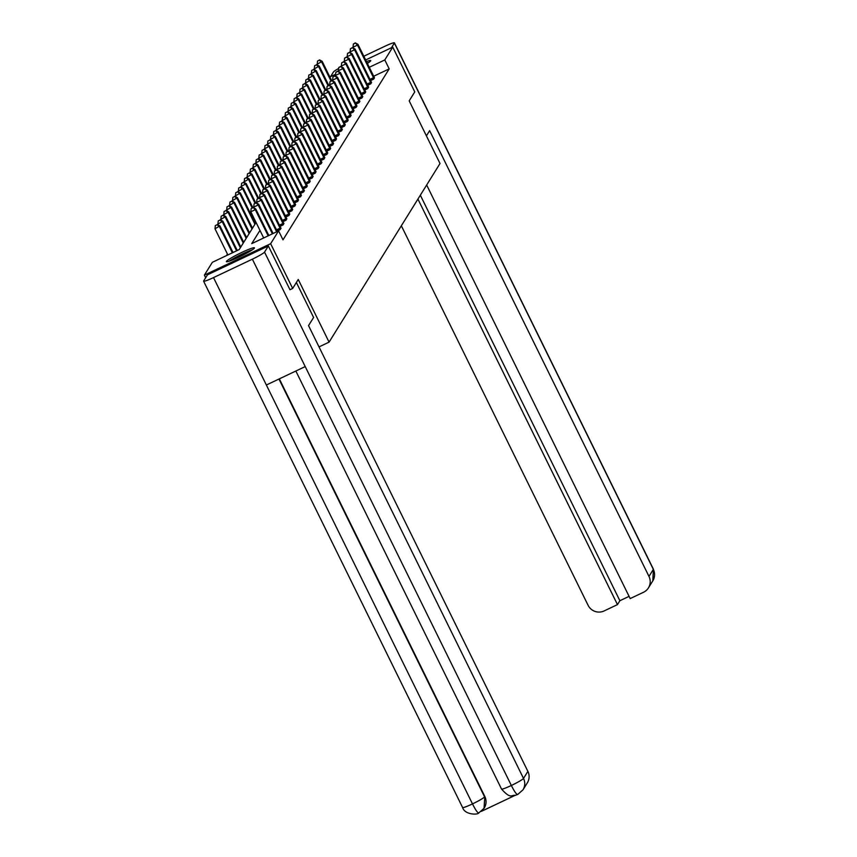 <?xml version="1.0" encoding="UTF-8"?>
<svg xmlns="http://www.w3.org/2000/svg" width="857" height="857" viewBox="0 0 857 857"><rect width="100%" height="100%" fill="white"/><g stroke="black" fill="none" stroke-linecap="round" stroke-linejoin="round"><path stroke-width="1.29" d="M366.453 61.586A15.63 1.478 153.8 0 1 370.749 60.601A15.63 1.478 153.8 0 1 370.685 60.879A15.63 1.478 153.8 0 1 367.353 63.407M254.39 248.112A15.63 1.478 153.8 0 1 240.014 256.586A15.63 1.478 153.8 0 1 226.398 261.642A15.63 1.478 153.8 0 1 226.452 261.364A15.63 1.478 153.8 0 1 240.828 252.89A15.63 1.478 153.8 0 1 254.443 247.834A15.63 1.478 153.8 0 1 254.39 248.112M205.669 277.722L204.395 275.118L212.354 262.306L239.21 249.569L256.05 222.456M227.437 254.058L226.473 255.611M365.66 59.969L392.742 47.124L414.767 91.881L409.185 100.858L440.016 163.516L329.077 342.125L319.018 346.903M259.96 230.394L251.744 243.624L278.6 230.887L283.003 239.842L389.196 68.881L373.673 76.252M277.122 231.069L280.207 229.601L281.032 228.283M280.035 226.366L283.131 224.898L283.796 223.313M282.96 221.663L286.045 220.195L286.709 218.61M285.884 216.96L288.97 215.493L289.634 213.907M288.798 212.257L291.894 210.79L292.708 209.472M291.723 207.555L294.808 206.087L295.472 204.502M294.647 202.852L297.733 201.395L298.397 199.799M297.561 198.149L300.646 196.692L301.321 195.096M300.486 193.446L303.571 191.989L304.396 190.661M303.399 188.744L306.495 187.287L307.309 185.969M306.324 184.051L309.409 182.584L310.073 180.988M309.248 179.349L312.334 177.881L312.998 176.285M312.162 174.646L315.258 173.178L315.922 171.582M315.087 169.943L318.172 168.475L318.997 167.158M318.011 165.24L321.096 163.773L321.911 162.455M320.925 160.538L324.021 159.07L324.685 157.484M323.85 155.835L326.935 154.367L327.599 152.782M326.774 151.132L329.859 149.664L330.673 148.347M329.688 146.429L332.773 144.972L333.448 143.376M332.612 141.726L335.698 140.269L336.522 138.941M335.526 137.024L338.622 135.567L339.286 133.971M338.451 132.321L341.536 130.864L342.2 129.268M341.375 127.629L344.46 126.161L345.125 124.565M344.289 122.926L347.385 121.458L348.199 120.141M347.214 118.223L350.299 116.756L350.963 115.159M350.138 113.52L353.223 112.053L353.887 110.467M353.052 108.818L356.137 107.35L356.962 106.032M355.976 104.115L359.062 102.647L359.886 101.33M358.901 99.412L361.986 97.944L362.8 96.627M361.815 94.709L364.9 93.242L365.564 91.656M364.739 90.006L367.824 88.55L368.489 86.953M367.653 85.304L370.749 83.847L371.563 82.518M370.578 80.601L373.663 79.144L374.488 77.816M329.077 342.125L298.247 279.468L292.666 288.455L289.902 289.762M292.666 288.455L270.641 243.699L204.395 275.118M329.849 76.959L335.633 74.216M392.742 47.124L384.793 59.936L369.26 67.296M389.196 68.881L384.793 59.936M278.6 230.887L270.641 243.699M268.166 235.836L255.279 209.665L255.75 208.915L268.841 235.514M263.688 237.967L250.812 211.786L255.279 209.665L253.126 207.448L251.144 208.605L252.933 207.748M251.144 208.605L250.812 211.786M255.75 208.915L253.126 207.448M233.029 252.504L219.938 225.894L215 228.776L227.876 254.947M217.121 224.738L215.332 225.584L217.121 224.738L219.478 226.655L232.354 252.826M217.314 224.438L219.938 225.894M215 228.776L215.332 225.584M252.536 249.676A15.533 1.468 -26.2 0 0 229.012 261.246M230.254 260.828A13.53 1.286 153.8 0 1 240.56 255.022A13.53 1.286 153.8 0 1 251.444 250.394M244.009 254.583A12.523 1.189 -26.2 0 0 238.107 257.486M368.842 62.443A15.533 1.468 -26.2 0 0 367.16 63.022M296.372 282.478L313.598 317.476L308.541 325.617L527.88 771.375A12.03 11.837 31.8 0 1 527.355 782.816L522.984 789.843A12.03 11.837 31.8 0 0 523.509 778.413L527.88 771.375M213.511 277.593L266.366 385.007L305.221 366.582L252.365 259.168L213.511 277.593A12.33 1.168 -26.2 0 1 203.602 281.182A12.33 1.168 -26.2 0 1 203.655 280.967L207.469 274.829L268.337 245.959L289.977 289.73M252.365 259.168A12.33 1.168 -26.2 0 0 264.534 252.097L268.337 245.959M481.323 811.375L514.832 795.489M279.328 378.858L484.816 796.474A12.03 11.837 31.8 0 1 484.162 808.119M305.221 366.582L511.35 785.483C514.586 791.922 516.75 794.889 517.842 794.375L515.175 795.403C511.64 794.578 510.922 799.699 501.527 789.029A12.33 1.168 -26.2 0 0 511.35 785.483A12.33 1.168 -26.2 0 0 523.509 778.413L264.534 252.097M278.964 379.03L484.569 796.881A12.33 1.168 -26.2 0 1 472.496 803.909C475.721 810.347 477.852 813.325 478.902 812.843L478.731 812.982C477.895 814.943 464.687 814.932 462.587 807.498A12.33 1.168 -26.2 0 0 472.496 803.909L266.366 385.007M426.411 135.856L429.636 130.66L648.974 576.418L653.345 569.38L394.37 43.064L391.467 47.724M401.344 225.777L588.095 605.299A12.03 11.837 -148.2 0 0 604.121 610.945L617.468 604.614L417.927 199.092M394.37 43.064A12.33 1.168 -26.2 0 0 394.413 42.85A12.33 1.168 -26.2 0 0 384.504 46.439L363.829 56.251M338.665 68.453A12.33 1.168 -26.2 0 0 333.491 71.945L330.598 76.605M426.668 185.005L630.174 598.582L643.521 592.262A12.03 11.837 -148.2 0 0 648.974 576.418M420.337 195.203L619.879 600.725L629.081 596.365M619.879 600.725L617.468 604.614M272.408 233.832L258.203 204.962L258.675 204.212L273.083 233.5M254.197 208.047L253.726 207.083L258.203 204.962L256.039 202.745L254.068 203.902L255.857 203.045M254.068 203.902L253.726 207.083M258.675 204.212L256.039 202.745M276.65 231.819L261.128 200.259L261.589 199.51L277.325 231.497M257.121 203.345L256.65 202.391L261.128 200.259L258.964 198.042L256.982 199.199L258.771 198.342M256.982 199.199L256.65 202.391M261.589 199.51L258.964 198.042M237.271 250.49L222.863 221.192L217.914 224.073L218.396 225.037M220.045 220.035L218.256 220.881L220.045 220.035L222.392 221.952L236.596 250.812M220.238 219.735L222.863 221.192M217.914 224.073L218.256 220.881M240.796 247.009L225.787 216.5L220.838 219.371L221.31 220.335M222.97 215.332L221.181 216.178L222.97 215.332L225.316 217.25L240.335 247.769M223.152 215.032L225.787 216.5M220.838 219.371L221.181 216.178M280.507 229.108L264.042 195.557L264.513 194.807L280.882 228.037M260.046 198.642L259.564 197.688L264.042 195.557L261.888 193.339L259.907 194.496L261.696 193.65M259.907 194.496L259.564 197.688M264.513 194.807L261.888 193.339M283.431 224.416L266.966 190.865L267.438 190.104L283.946 223.581M262.96 193.939L262.488 192.986L266.966 190.865L264.802 188.636L262.831 189.793L264.62 188.947M262.831 189.793L262.488 192.986M267.438 190.104L264.802 188.636M286.356 219.713L269.891 186.162L270.351 185.401L286.87 218.878M265.884 189.247L265.413 188.283L269.891 186.162L267.727 183.944L265.745 185.091L267.534 184.244M265.745 185.091L265.413 188.283M270.351 185.401L267.727 183.944M243.72 242.306L228.701 211.797L223.763 214.668L224.234 215.632M225.884 210.629L224.095 211.475L225.884 210.629L228.23 212.547L243.249 243.067M226.077 210.329L228.701 211.797M223.763 214.668L224.095 211.475M246.645 237.603L231.626 207.094L226.677 209.965L227.148 210.929M228.808 205.926L227.019 206.773L228.808 205.926L231.154 207.844L246.173 238.364M228.99 205.626L231.626 207.094M226.677 209.965L227.019 206.773M249.558 232.911L234.539 202.391L229.601 205.262L230.072 206.226M231.733 201.224L229.933 202.07L231.733 201.224L234.079 203.141L249.098 233.661M231.915 200.924L234.539 202.391M229.601 205.262L229.933 202.07M289.27 215.011L272.805 181.459L273.276 180.698L289.784 214.175M268.798 184.544L268.327 183.58L272.805 181.459L270.641 179.242L268.67 180.388L270.458 179.542M268.67 180.388L268.327 183.58M273.276 180.698L270.641 179.242M252.483 228.208L237.464 197.688L232.526 200.559L232.997 201.524M234.647 196.521L232.858 197.378L234.647 196.521L236.993 198.438L252.012 228.958M234.839 196.221L237.464 197.688M232.526 200.559L232.858 197.378M292.194 210.308L275.729 176.756L276.19 175.996L292.569 209.226M271.723 179.841L271.251 178.877L275.729 176.756L273.565 174.539L271.594 175.685L273.383 174.839M271.594 175.685L271.251 178.877M276.19 175.996L273.565 174.539M255.397 223.506L240.389 192.986L235.439 195.857L235.911 196.821M237.571 191.818L235.782 192.675L237.571 191.818L239.917 193.736L254.936 224.255M237.753 191.518L240.389 192.986M235.439 195.857L235.782 192.675M295.108 205.605L278.643 172.053L279.114 171.304L295.633 204.769M274.647 175.139L274.176 174.175L278.643 172.053L276.49 169.836L274.508 170.982L276.297 170.136M274.508 170.982L274.176 174.175M279.114 171.304L276.49 169.836M252.815 207.598L243.302 188.283L238.364 191.165L238.835 192.118M240.485 187.115L238.696 187.972L240.485 187.115L242.842 189.033L252.129 207.919M240.678 186.815L243.302 188.283M238.364 191.165L238.696 187.972M298.032 200.902L281.567 167.351L282.039 166.601L298.547 200.067M277.561 170.436L277.09 169.472L281.567 167.351L279.403 165.133L277.432 166.279L279.221 165.433M277.432 166.279L277.09 169.472M282.039 166.601L279.403 165.133M255.729 202.895L246.227 183.58L241.278 186.462L241.76 187.415M243.409 182.423L241.62 183.269L243.409 182.423L245.755 184.33L255.054 203.216M243.602 182.113L246.227 183.58M241.278 186.462L241.62 183.269M300.957 196.199L284.492 162.648L284.952 161.898L301.471 195.364M280.485 165.733L280.014 164.769L284.492 162.648L282.328 160.43L280.346 161.577L282.146 160.73M280.346 161.577L280.014 164.769M284.952 161.898L282.328 160.43M258.653 198.192L249.151 178.877L244.202 181.759L244.674 182.712M246.334 177.72L244.545 178.567L246.334 177.72L248.68 179.638L257.968 198.513M246.516 177.41L249.151 178.877M244.202 181.759L244.545 178.567M303.871 191.497L287.406 157.945L287.877 157.195L304.256 190.425M283.41 161.03L282.928 160.066L287.406 157.945L285.252 155.728L283.271 156.874L285.06 156.028M283.271 156.874L282.928 160.066M287.877 157.195L285.252 155.728M261.567 193.489L252.065 174.175L247.127 177.056L247.598 178.02M249.248 173.018L247.459 173.864L249.248 173.018L251.604 174.935L260.892 193.811M249.441 172.718L252.065 174.175M247.127 177.056L247.459 173.864M306.795 186.794L290.33 153.242L290.802 152.492L307.17 185.723M286.324 156.328L285.852 155.363L290.33 153.242L288.166 151.025L286.195 152.182L287.984 151.325M286.195 152.182L285.852 155.363M290.802 152.492L288.166 151.025M264.492 188.786L254.99 169.472L250.04 172.353L250.512 173.318M252.172 168.315L250.383 169.161L252.172 168.315L254.518 170.232L263.817 189.108M252.365 168.015L254.99 169.472M250.04 172.353L250.383 169.161M309.72 182.091L293.255 148.54L293.715 147.79L310.234 181.266M289.248 151.625L288.777 150.661L293.255 148.54L291.091 146.322L289.109 147.479L290.898 146.622M289.109 147.479L288.777 150.661M293.715 147.79L291.091 146.322M267.416 184.084L257.914 164.769L252.965 167.651L253.436 168.615M255.097 163.612L253.308 164.458L255.097 163.612L257.443 165.53L266.731 184.416M255.279 163.312L257.914 164.769M252.965 167.651L253.308 164.458M312.634 177.388L296.168 143.837L296.64 143.087L313.159 176.563M292.173 146.922L291.691 145.969L296.168 143.837L294.015 141.619L292.033 142.776L293.822 141.919M292.033 142.776L291.691 145.969M296.64 143.087L294.015 141.619M270.33 179.392L260.828 160.077L255.889 162.948L256.361 163.912M258.011 158.909L256.222 159.756L258.011 158.909L260.357 160.827L269.655 179.713M258.203 158.609L260.828 160.077M255.889 162.948L256.222 159.756M315.558 172.685L299.093 139.134L299.564 138.384L316.072 171.861M295.087 142.219L294.615 141.266L299.093 139.134L296.929 136.916L294.958 138.073L296.747 137.227M294.958 138.073L294.615 141.266M299.564 138.384L296.929 136.916M273.254 174.689L263.752 155.374L258.803 158.245L259.275 159.209M260.935 154.206L259.146 155.053L260.935 154.206L263.281 156.124L272.569 175.01M261.117 153.906L263.752 155.374M258.803 158.245L259.146 155.053M318.483 167.993L302.007 134.442L302.478 133.681L318.858 166.911M298.011 137.516L297.54 136.563L302.007 134.442L299.854 132.224L297.872 133.371L299.661 132.524M297.872 133.371L297.54 136.563M302.478 133.681L299.854 132.224M276.179 169.986L266.666 150.671L261.728 153.542L262.199 154.506M263.86 149.504L262.06 150.35L263.86 149.504L266.206 151.421L275.493 170.307M264.042 149.204L266.666 150.671M261.728 153.542L262.06 150.35M321.396 163.291L304.931 129.739L305.403 128.978L321.771 162.209M300.925 132.824L300.453 131.86L304.931 129.739L302.767 127.522L300.796 128.668L302.585 127.822M300.796 128.668L300.453 131.86M305.403 128.978L302.767 127.522M279.093 165.283L269.591 145.969L264.642 148.839L265.124 149.804M266.773 144.801L264.984 145.647L266.773 144.801L269.119 146.718L278.418 165.605M266.966 144.501L269.591 145.969M264.642 148.839L264.984 145.647M324.321 158.588L307.856 125.036L308.316 124.276L324.835 157.752M303.849 128.121L303.378 127.157L307.856 125.036L305.692 122.819L303.71 123.965L305.51 123.119M303.71 123.965L303.378 127.157M308.316 124.276L305.692 122.819M282.017 160.58L272.515 141.266L267.566 144.137L268.037 145.101M269.698 140.098L267.909 140.955L269.698 140.098L272.044 142.016L281.332 160.902M269.88 139.798L272.515 141.266M267.566 144.137L267.909 140.955M327.235 153.885L310.77 120.334L311.241 119.573L327.76 153.049M306.774 123.419L306.303 122.455L310.77 120.334L308.616 118.116L306.635 119.262L308.424 118.416M306.635 119.262L306.303 122.455M311.241 119.573L308.616 118.116M284.931 155.878L275.429 136.563L270.491 139.434L270.962 140.398M272.612 135.395L270.823 136.252L272.612 135.395L274.968 137.313L284.256 156.199M272.805 135.095L275.429 136.563M270.491 139.434L270.823 136.252M330.159 149.182L313.694 115.631L314.165 114.881L330.534 148.1M309.688 118.716L309.216 117.752L313.694 115.631L311.53 113.413L309.559 114.559L311.348 113.713M309.559 114.559L309.216 117.752M314.165 114.881L311.53 113.413M287.856 151.175L278.354 131.86L273.404 134.742L273.886 135.695M275.536 130.692L273.747 131.549L275.536 130.692L277.882 132.61L287.181 151.496M275.729 130.393L278.354 131.86M273.404 134.742L273.747 131.549M333.084 144.479L316.619 110.928L317.079 110.178L333.598 143.644M312.612 114.013L312.141 113.049L316.619 110.928L314.455 108.71L312.473 109.857L314.273 109.01M312.473 109.857L312.141 113.049M317.079 110.178L314.455 108.71M290.78 146.472L281.278 127.157L276.329 130.039L276.8 130.992M278.461 126L276.672 126.847L278.461 126L280.807 127.907L290.095 146.793M278.643 125.69L281.278 127.157M276.329 130.039L276.672 126.847M335.998 139.777L319.532 106.225L320.004 105.475L336.383 138.695M315.537 109.31L315.055 108.346L319.532 106.225L317.379 104.008L315.397 105.154L317.186 104.308M315.397 105.154L315.055 108.346M320.004 105.475L317.379 104.008M293.694 141.769L284.192 122.455L279.253 125.336L279.725 126.29M281.375 121.298L279.586 122.144L281.375 121.298L283.731 123.215L293.019 142.091M281.567 120.987L284.192 122.455M279.253 125.336L279.586 122.144M338.922 135.074L322.457 101.522L322.928 100.772L339.436 134.238M318.45 104.608L317.979 103.643L322.457 101.522L320.293 99.305L318.322 100.462L320.111 99.605M318.322 100.462L317.979 103.643M322.928 100.772L320.293 99.305M296.618 137.066L287.116 117.752L282.167 120.633L282.639 121.598M284.299 116.595L282.51 117.441L284.299 116.595L286.645 118.512L295.944 137.388M284.481 116.295L287.116 117.752M282.167 120.633L282.51 117.441M341.847 130.371L325.381 96.82L325.842 96.07L342.361 129.546M321.375 99.905L320.904 98.941L325.381 96.82L323.218 94.602L321.236 95.759L323.025 94.902M321.236 95.759L320.904 98.941M325.842 96.07L323.218 94.602M299.543 132.364L290.03 113.049L285.092 115.931L285.563 116.895M287.224 111.892L285.424 112.738L287.224 111.892L289.57 113.81L298.857 132.685M287.406 111.592L290.03 113.049M285.092 115.931L285.424 112.738M344.76 125.668L328.295 92.117L328.767 91.367L345.285 124.843M324.3 95.202L323.817 94.238L328.295 92.117L326.142 89.899L324.16 91.056L325.949 90.199M324.16 91.056L323.817 94.238M328.767 91.367L326.142 89.899M302.457 127.661L292.955 108.346L288.016 111.228L288.488 112.192M290.137 107.189L288.348 108.036L290.137 107.189L292.483 109.107L301.782 127.993M290.33 106.889L292.955 108.346M288.016 111.228L288.348 108.036M347.685 120.966L331.22 87.414L331.691 86.664L348.06 119.894M327.213 90.499L326.742 89.546L331.22 87.414L329.056 85.197L327.085 86.353L328.874 85.496M327.085 86.353L326.742 89.546M331.691 86.664L329.056 85.197M305.381 122.969L295.879 103.654L290.93 106.525L291.401 107.489M293.062 102.486L291.273 103.333L293.062 102.486L295.408 104.404L304.696 123.29M293.244 102.187L295.879 103.654M290.93 106.525L291.273 103.333M350.599 116.263L334.134 82.711L334.605 81.961L351.124 115.438M330.138 85.796L329.666 84.843L334.134 82.711L331.98 80.494L329.999 81.651L331.788 80.804M329.999 81.651L329.666 84.843M334.605 81.961L331.98 80.494M308.306 118.266L298.793 98.951L293.855 101.822L294.326 102.786M295.986 97.784L294.187 98.63L295.986 97.784L298.332 99.701L307.62 118.587M296.168 97.484L298.793 98.951M293.855 101.822L294.187 98.63M353.523 111.571L337.058 78.019L337.529 77.259L354.037 110.735M333.052 81.094L332.58 80.14L337.058 78.019L334.894 75.802L332.923 76.948L334.712 76.102M332.923 76.948L332.58 80.14M337.529 77.259L334.894 75.802M311.22 113.563L301.718 94.249L296.768 97.12L297.25 98.084M298.9 93.081L297.111 93.927L298.9 93.081L301.246 94.998L310.545 113.885M299.093 92.781L301.718 94.249M296.768 97.12L297.111 93.927M356.448 106.868L339.983 73.316L340.443 72.556L356.823 105.786M335.976 76.402L335.505 75.437L339.983 73.316L337.819 71.099L335.837 72.245L337.637 71.399M335.837 72.245L335.505 75.437M340.443 72.556L337.819 71.099M314.144 108.86L304.642 89.546L299.693 92.417L300.164 93.381M301.825 88.378L300.036 89.224L301.825 88.378L304.171 90.296L313.458 109.182M302.007 88.078L304.642 89.546M299.693 92.417L300.036 89.224M359.362 102.165L342.896 68.614L343.368 67.853L359.747 101.083M338.901 71.699L338.429 70.735L342.896 68.614L340.743 66.396L338.761 67.542L340.55 66.696M338.761 67.542L338.429 70.735M343.368 67.853L340.743 66.396M317.058 104.158L307.556 84.843L302.617 87.714L303.089 88.678M304.738 83.675L302.95 84.532L304.738 83.675L307.095 85.593L316.383 104.479M304.931 83.375L307.556 84.843M302.617 87.714L302.95 84.532M362.286 97.462L345.821 63.911L346.292 63.15L362.661 96.38M341.814 66.996L341.343 66.032L345.821 63.911L343.657 61.693L341.686 62.84L343.475 61.993M341.686 62.84L341.343 66.032M346.292 63.15L343.657 61.693M319.982 99.455L310.48 80.14L305.531 83.011L306.013 83.975M307.663 78.973L305.874 79.83L307.663 78.973L310.009 80.89L319.307 99.776M307.856 78.673L310.48 80.14M305.531 83.011L305.874 79.83M365.211 92.76L348.745 59.208L349.206 58.458L365.725 91.924M344.739 62.293L344.268 61.329L348.745 59.208L346.582 56.991L344.6 58.137L346.389 57.29M344.6 58.137L344.268 61.329M349.206 58.458L346.582 56.991M322.907 94.752L313.405 75.437L308.456 78.319L308.927 79.273M310.588 74.27L308.799 75.127L310.588 74.27L312.934 76.187L322.221 95.073M310.77 73.97L313.405 75.437M308.456 78.319L308.799 75.127M368.124 88.057L351.659 54.505L352.131 53.755L368.649 87.221M347.663 57.59L347.181 56.626L351.659 54.505L349.506 52.288L347.524 53.434L349.313 52.588M347.524 53.434L347.181 56.626M352.131 53.755L349.506 52.288M325.821 90.049L316.319 70.735L311.38 73.616L311.852 74.57M313.501 69.578L311.712 70.424L313.501 69.578L315.847 71.485L325.146 90.371M313.694 69.267L316.319 70.735M311.38 73.616L311.712 70.424M371.049 83.354L354.584 49.802L355.055 49.053L371.424 82.272M350.577 52.888L350.106 51.923L354.584 49.802L352.42 47.585L350.449 48.731L352.238 47.885M350.449 48.731L350.106 51.923M355.055 49.053L352.42 47.585M328.745 85.346L319.243 66.032L314.294 68.914L314.765 69.867M316.426 64.875L314.637 65.721L316.426 64.875L318.772 66.792L328.07 85.668M316.608 64.575L319.243 66.032M314.294 68.914L314.637 65.721M373.973 78.651L357.508 45.1L357.969 44.35L374.348 77.58M353.502 48.185L353.03 47.221L357.508 45.1L355.344 42.882L353.363 44.039L355.152 43.182M353.363 44.039L353.03 47.221M357.969 44.35L355.344 42.882M331.67 80.644L322.157 61.329L317.219 64.211L317.69 65.175M319.35 60.172L317.551 61.018L319.35 60.172L321.696 62.09L330.984 80.965M319.532 59.872L322.157 61.329M317.219 64.211L317.551 61.018M478.72 812.993L484.044 808.322L484.816 796.474M648.449 587.859L652.82 580.821A12.03 11.837 31.8 0 0 653.345 569.38A12.33 1.168 -26.2 0 0 653.398 569.166L394.413 42.85M280.389 228.83L276.843 230.512M280.078 228.144L276.511 229.837M283.313 224.127L279.768 225.809M282.992 223.441L279.436 225.134M286.238 219.424L282.692 221.106M285.917 218.739L282.349 220.431M289.152 214.732L285.606 216.403M288.841 214.036L285.274 215.728M292.076 210.029L288.53 211.711M291.755 209.333L288.198 211.026M294.99 205.326L291.455 207.008M294.679 204.63L291.112 206.323M297.915 200.624L294.369 202.306M297.604 199.927L294.037 201.62M300.839 195.921L297.293 197.603M300.518 195.225L296.961 196.917M303.753 191.218L300.218 192.9M303.442 190.533L299.875 192.214M306.677 186.515L303.132 188.197M306.367 185.83L302.8 187.512M309.602 181.813L306.056 183.494M309.281 181.127L305.713 182.82M312.516 177.11L308.97 178.792M312.205 176.424L308.638 178.117M315.44 172.407L311.894 174.089M315.119 171.721L311.562 173.414M318.354 167.704L314.819 169.386M318.043 167.019L314.476 168.711M321.279 163.001L317.733 164.683M320.968 162.316L317.401 164.008M324.203 158.309L320.657 159.98M323.882 157.613L320.325 159.306M327.117 153.607L323.582 155.288M326.806 152.91L323.239 154.603M330.041 148.904L326.496 150.586M329.731 148.207L326.163 149.9M332.966 144.201L329.42 145.883M332.645 143.505L329.088 145.197M335.88 139.498L332.334 141.18M335.569 138.802L332.002 140.494M338.804 134.795L335.258 136.477M338.483 134.11L334.926 135.792M341.729 130.093L338.183 131.774M341.407 129.407L337.84 131.089M344.643 125.39L341.097 127.072M344.332 124.704L340.765 126.397M347.567 120.687L344.021 122.369M347.246 120.001L343.689 121.694M350.481 115.984L346.946 117.666M350.17 115.299L346.603 116.991M353.405 111.281L349.86 112.963M353.095 110.596L349.527 112.288M356.33 106.579L352.784 108.261M356.009 105.893L352.452 107.586M359.244 101.887L355.709 103.558M358.933 101.19L355.366 102.883M362.168 97.184L358.622 98.866M361.858 96.487L358.29 98.18M365.093 92.481L361.547 94.163M364.771 91.785L361.215 93.477M368.007 87.778L364.461 89.46M367.696 87.082L364.129 88.774M370.931 83.075L367.385 84.757M370.61 82.379L367.053 84.072M373.856 78.373L370.31 80.055M373.534 77.687L369.967 79.369M203.602 281.182L462.587 807.498M295.847 371.027L501.527 789.029M517.649 794.525L522.984 789.843M652.82 580.821L653.398 569.166"/></g></svg>
